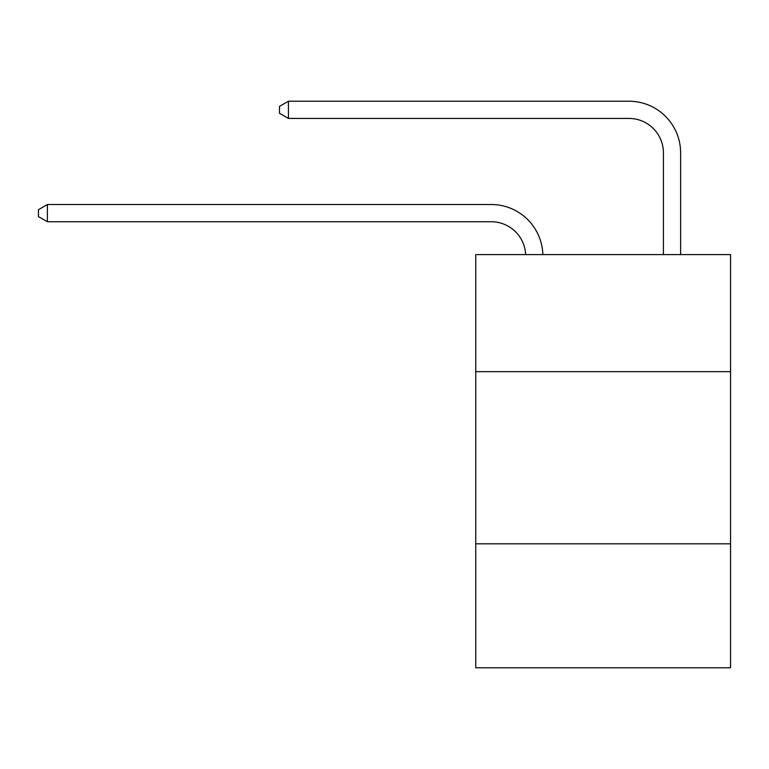 <?xml version="1.0" encoding="UTF-8"?>
<svg xmlns="http://www.w3.org/2000/svg" width="769" height="769" viewBox="0 0 769 769"><rect width="100%" height="100%" fill="white"/><g stroke="black" fill="none" stroke-linecap="round" stroke-linejoin="round"><path stroke-width="1.15" d="M730.55 371.658L730.55 254.587L475.751 254.587L475.751 371.658L730.55 371.658L730.55 667.78L475.751 667.78L475.751 371.658M730.55 543.818L475.751 543.818M491.237 221.732A34.432 34.432 0 0 1 525.64 254.587A34.432 34.432 0 0 0 491.237 221.732A34.432 34.432 0 0 1 525.64 254.587A34.432 34.432 0 0 0 491.237 221.732A34.432 34.432 0 0 1 525.64 254.587A34.432 34.432 0 0 0 491.237 221.732A34.432 34.432 0 0 1 525.64 254.587A34.432 34.432 0 0 0 491.237 221.732A34.432 34.432 0 0 1 525.64 254.587A34.432 34.432 0 0 0 491.237 221.732A34.432 34.432 0 0 1 525.64 254.587A34.432 34.432 0 0 0 491.237 221.732A34.432 34.432 0 0 1 525.64 254.587A34.432 34.432 0 0 0 491.237 221.732A34.432 34.432 0 0 1 525.64 254.587A34.432 34.432 0 0 0 491.237 221.732A34.432 34.432 0 0 1 525.64 254.587A34.432 34.432 0 0 0 491.237 221.732A34.432 34.432 0 0 1 525.64 254.587A34.432 34.432 0 0 0 491.237 221.732A34.432 34.432 0 0 1 525.64 254.587A34.432 34.432 0 0 0 491.237 221.732A34.432 34.432 0 0 1 525.64 254.587A34.432 34.432 0 0 0 491.237 221.732A34.432 34.432 0 0 1 525.64 254.587A34.432 34.432 0 0 0 491.237 221.732A34.432 34.432 0 0 1 525.64 254.587A34.432 34.432 0 0 0 491.237 221.732A34.432 34.432 0 0 1 525.64 254.587A34.432 34.432 0 0 0 491.237 221.732A34.432 34.432 0 0 1 525.64 254.587A34.432 34.432 0 0 0 491.237 221.732A34.432 34.432 0 0 1 525.64 254.587A34.432 34.432 0 0 0 491.237 221.732A34.432 34.432 0 0 1 525.64 254.587A34.432 34.432 0 0 0 491.237 221.732A34.432 34.432 0 0 1 525.64 254.587A34.432 34.432 0 0 0 491.237 221.732L47.399 221.732L38.45 216.57L38.45 209.687L47.399 204.516L491.237 204.516A51.648 51.648 0 0 1 542.866 254.587M663.407 254.587L663.407 152.868A34.432 34.432 0 0 0 628.975 118.436L288.433 118.436L279.483 113.274L279.483 106.382L288.433 101.22L628.975 101.22A51.648 51.648 0 0 1 680.623 152.868L680.623 254.587M47.399 221.732L47.399 204.516L491.237 204.516M663.407 152.868A34.432 34.432 0 0 0 628.975 118.436A34.432 34.432 0 0 1 663.407 152.868A34.432 34.432 0 0 0 628.975 118.436A34.432 34.432 0 0 1 663.407 152.868A34.432 34.432 0 0 0 628.975 118.436A34.432 34.432 0 0 1 663.407 152.868A34.432 34.432 0 0 0 628.975 118.436A34.432 34.432 0 0 1 663.407 152.868A34.432 34.432 0 0 0 628.975 118.436A34.432 34.432 0 0 1 663.407 152.868A34.432 34.432 0 0 0 628.975 118.436A34.432 34.432 0 0 1 663.407 152.868A34.432 34.432 0 0 0 628.975 118.436A34.432 34.432 0 0 1 663.407 152.868A34.432 34.432 0 0 0 628.975 118.436A34.432 34.432 0 0 1 663.407 152.868A34.432 34.432 0 0 0 628.975 118.436A34.432 34.432 0 0 1 663.407 152.868A34.432 34.432 0 0 0 628.975 118.436A34.432 34.432 0 0 1 663.407 152.868A34.432 34.432 0 0 0 628.975 118.436A34.432 34.432 0 0 1 663.407 152.868A34.432 34.432 0 0 0 628.975 118.436A34.432 34.432 0 0 1 663.407 152.868A34.432 34.432 0 0 0 628.975 118.436A34.432 34.432 0 0 1 663.407 152.868A34.432 34.432 0 0 0 628.975 118.436A34.432 34.432 0 0 1 663.407 152.868A34.432 34.432 0 0 0 628.975 118.436A34.432 34.432 0 0 1 663.407 152.868A34.432 34.432 0 0 0 628.975 118.436A34.432 34.432 0 0 1 663.407 152.868A34.432 34.432 0 0 0 628.975 118.436A34.432 34.432 0 0 1 663.407 152.868A34.432 34.432 0 0 0 628.975 118.436A34.432 34.432 0 0 1 663.407 152.868A34.432 34.432 0 0 0 628.975 118.436M288.433 118.436L288.433 101.22L628.975 101.22"/></g></svg>
